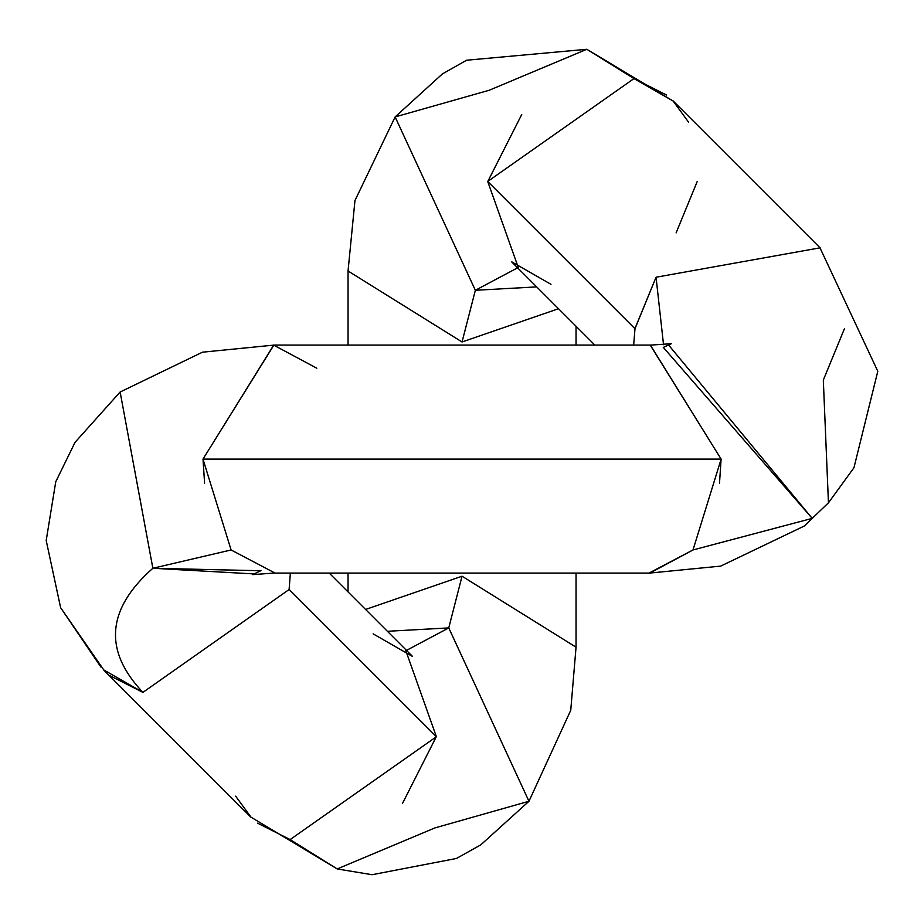 <?xml version="1.0" encoding="UTF-8"?>
<svg xmlns="http://www.w3.org/2000/svg" width="924" height="924" viewBox="0 0 924 924"><rect width="100%" height="100%" fill="white"/><g stroke="black" fill="none" stroke-linecap="round" stroke-linejoin="round"><path stroke-width="1.39" d="M290.124 839.581L337.202 868.941L372.072 874.716L456.444 858.465L480.815 844.848L528.967 801.27L448.752 627.904L406.502 650.392L448.752 627.904L387.41 631.288L448.752 627.904L528.967 801.258L434.858 827.939L337.202 868.941L290.124 839.581L257.588 823.169L290.124 839.581L257.588 823.169L290.124 839.581L257.588 823.169L290.124 839.581L257.588 823.169L290.124 839.581L257.588 823.169L290.124 839.581L257.588 823.169L290.124 839.581L257.588 823.169L290.124 839.581L257.588 823.169L290.124 839.581L257.588 823.169L290.124 839.581L257.588 823.169L290.124 839.581L436.394 736.728L289.189 589.512L436.394 736.728L405.671 650.288M649.815 572.672L693 549.965L721.124 459.089L202.98 459.089L231.104 549.965L274.278 572.672M462.046 576.206L576.045 647.181L462.046 576.206L365.581 609.459L462.046 576.206L448.752 627.904L462.046 576.206M558.523 308.72L462.046 341.972L475.352 290.286L517.625 267.821L475.352 290.286L395.126 116.932L475.352 290.286L462.046 341.972L348.048 270.998L462.046 341.972L558.523 308.72M844.455 328.667L823.319 380.099L828.447 502.818L812.196 518.376L663.213 347.285M666.516 95.01L633.98 78.598L586.832 49.284L633.98 78.598L487.71 181.462L634.915 328.667L487.71 181.462L518.433 267.902M676.102 232.894L697.239 181.462M204.597 483.217L203.003 459.089L273.689 345.126L202.472 352.183L120.12 392.019L75.029 442.342L55.74 481.785L46.2 540.505L60.626 607.692L103.765 669.923L142.92 692.376C103.292 650.554 106.618 609.182 152.864 568.26L120.132 392.007L152.864 568.26L231.104 549.965L152.864 568.26L261.007 570.755M273.689 345.126L316.805 368.214M663.467 347.355L671.367 343.682L650.404 345.126L721.101 459.089L719.507 483.217M667.96 344.248L812.196 518.376L693 549.965L812.196 518.376L828.447 502.818L853.949 467.752L877.8 371.275L819.992 247.84L656.052 277.235L663.536 344.698L656.052 277.235L635.007 328.667L633.656 345.091M550.97 284.315L511.815 261.873M487.768 181.52L521.725 114.541M348.048 345.091L348.048 270.998L354.966 200.531L395.126 116.932L489.246 90.24L586.832 49.284L673.134 101.039L688.472 122.026M255.96 574.035L152.864 568.26C106.618 609.182 103.292 650.554 142.92 692.376L110.372 675.952M570.743 710.313L576.045 647.193L570.743 710.313L528.967 801.258L570.743 710.313L576.045 647.193L570.743 710.313L528.967 801.258L570.743 710.313L576.045 647.193L570.743 710.313L528.967 801.258L570.743 710.313L576.045 647.193L570.743 710.313L528.967 801.258L570.743 710.313L576.045 647.193L570.743 710.313L528.967 801.258L570.743 710.313L576.045 647.193L570.743 710.313L528.967 801.258L570.743 710.313L576.045 647.193L570.743 710.313L528.967 801.258L480.815 844.848L456.444 858.465L372.072 874.716L337.202 868.941L372.072 874.716L456.444 858.465L480.815 844.848L528.967 801.27L480.815 844.848L456.444 858.465L372.072 874.716L337.202 868.941L372.072 874.716L456.444 858.465L480.815 844.848L528.967 801.27L480.815 844.848L456.444 858.465L372.072 874.716L337.202 868.941L372.072 874.716L456.444 858.465L480.815 844.848L528.967 801.27L480.815 844.848L456.444 858.465L372.072 874.716L337.202 868.941L372.072 874.716L456.444 858.465L480.815 844.848L528.967 801.27L480.815 844.848L456.444 858.465L372.072 874.716L337.202 868.941L372.072 874.716L456.444 858.465L480.815 844.848L528.967 801.27L480.815 844.848L456.444 858.465L372.072 874.716L337.202 868.941L372.072 874.716L456.444 858.465L480.815 844.848L528.967 801.27L480.815 844.848L456.444 858.465L372.072 874.716L337.202 868.941L372.072 874.716L456.444 858.465L480.815 844.848L528.967 801.27L480.815 844.848L456.444 858.465L372.072 874.716L337.202 868.941L372.072 874.716L456.444 858.465L480.815 844.848L528.967 801.27L480.815 844.848L456.444 858.465L372.072 874.716L337.202 868.941L372.072 874.716L456.444 858.465L480.815 844.848L528.967 801.27L480.815 844.848L456.444 858.465L372.072 874.716L337.202 868.941L372.072 874.716L456.444 858.465L480.815 844.848L528.967 801.27L480.815 844.848L456.444 858.465L372.072 874.716L337.202 868.941L372.072 874.716L456.444 858.465L480.815 844.848L528.967 801.27L480.815 844.848L456.444 858.465L372.072 874.716L337.202 868.941L250.97 817.139L235.632 796.153M373.123 633.864L412.277 656.317M436.324 736.659L402.379 803.649M536.694 286.89L475.352 290.286L536.694 286.89M633.98 78.598L673.134 101.039L586.832 49.284L673.134 101.039L586.832 49.284L673.134 101.039L586.832 49.284L673.134 101.039L586.832 49.284L673.134 101.039L586.832 49.284L673.134 101.039L586.832 49.284L673.134 101.039L586.832 49.284L673.134 101.039L586.832 49.284L673.134 101.039L586.832 49.284L673.134 101.039L586.832 49.284L673.134 101.039L586.832 49.284L673.134 101.039L586.832 49.284L466.597 60.222L442.377 73.932L395.16 116.886L442.377 73.932L466.597 60.222L586.832 49.284L466.597 60.222L442.377 73.932L395.16 116.886L442.377 73.932L466.597 60.222L586.832 49.284L466.597 60.222L442.377 73.932L395.16 116.886L442.377 73.932L466.597 60.222L586.832 49.284L466.597 60.222L442.377 73.932L395.16 116.886L442.377 73.932L466.597 60.222L586.832 49.284L466.597 60.222L442.377 73.932L395.16 116.886L442.377 73.932L466.597 60.222L586.832 49.284L466.597 60.222L442.377 73.932L395.16 116.886L442.377 73.932L466.597 60.222L586.832 49.284L466.597 60.222L442.377 73.932L395.16 116.886L442.377 73.932L466.597 60.222L586.832 49.284L466.597 60.222L442.377 73.932L395.16 116.886L442.377 73.932L466.597 60.222L586.832 49.284L466.597 60.222L442.377 73.932L395.16 116.886L442.377 73.932L466.597 60.222L586.832 49.284L466.597 60.222L442.377 73.932L395.16 116.886L442.377 73.932L466.597 60.222L586.832 49.284L466.597 60.222L442.377 73.932L395.16 116.886L442.377 73.932L466.597 60.222L586.832 49.284L466.597 60.222L442.377 73.932L395.16 116.886M812.184 518.399L804.261 526.045L812.184 518.399M693 549.965L649.884 573.053L720.674 566.112L804.273 526.033L828.447 502.818M273.631 345.507L202.98 459.089L721.124 459.089L650.473 345.507M142.92 692.376L289.108 589.512L290.367 573.088M634.915 328.667L656.052 277.235M55.74 481.785L46.2 540.505L60.626 607.692L100.843 666.955L60.626 607.692L46.2 540.505L55.74 481.785L75.029 442.342L120.108 392.019L75.029 442.342L55.74 481.785L46.2 540.505L60.626 607.692L100.843 666.955L60.626 607.692L46.2 540.505L55.74 481.785L46.2 540.505L60.626 607.692L100.843 666.955L60.626 607.692L46.2 540.505L55.74 481.785L75.029 442.342L120.108 392.019L75.029 442.342L55.74 481.785L46.2 540.505L60.626 607.692L100.843 666.955L60.626 607.692L46.2 540.505L55.74 481.785L75.029 442.342L120.108 392.019L75.029 442.342L55.74 481.785L46.2 540.505L55.74 481.785L75.029 442.342L120.108 392.019L75.029 442.342L55.74 481.785L46.2 540.505L55.74 481.785L75.029 442.342L120.108 392.019L75.029 442.342L55.74 481.785L46.2 540.505L60.626 607.692L100.843 666.955L60.626 607.692L46.2 540.505L55.74 481.785L75.029 442.342L120.108 392.019L75.029 442.342L55.74 481.785L46.2 540.505L60.626 607.692L100.843 666.955L60.626 607.692L46.2 540.505L55.74 481.785L75.029 442.342L120.108 392.019L75.029 442.342L55.74 481.785L46.2 540.505L55.74 481.785L75.029 442.342L120.108 392.019L75.029 442.342L55.74 481.785L46.2 540.505M828.458 502.795L853.949 467.752L877.8 371.275L819.992 247.84L877.8 371.275L853.949 467.752L828.458 502.795L853.949 467.752L877.8 371.275L819.992 247.84L877.8 371.275L853.949 467.752L828.458 502.795L853.949 467.752L877.8 371.275L819.992 247.84M576.045 647.193L570.743 710.313L528.967 801.258L570.743 710.313L576.045 647.193L570.743 710.313L528.967 801.258L570.743 710.313L576.045 647.193L570.743 710.313L528.967 801.258L570.743 710.313L576.045 647.193L570.743 710.313L528.967 801.258L570.743 710.313L576.045 647.193L570.743 710.313L528.967 801.258L570.743 710.313L576.045 647.193L576.045 573.088M120.108 392.019L75.029 442.342L55.74 481.785L46.2 540.505L60.626 607.692L100.843 666.955L60.626 607.692L46.2 540.505L55.74 481.785L75.029 442.342L120.108 392.019L75.029 442.342L55.74 481.785L46.2 540.505L60.626 607.692L100.843 666.955L60.626 607.692L46.2 540.505L55.74 481.785L75.029 442.342L120.108 392.019M273.954 573.088L650.149 573.088M576.045 345.091L576.045 326.241M594.894 345.091L511.861 262.07M395.126 116.932L442.377 73.932L466.597 60.222L586.832 49.284M251.016 817.336L103.811 670.119M329.21 573.088L412.231 656.121M348.048 591.938L348.048 573.088M650.149 345.091L273.954 345.091M274.22 573.053L252.737 574.613L260.811 570.697M673.076 100.843L820.293 248.059"/></g></svg>
